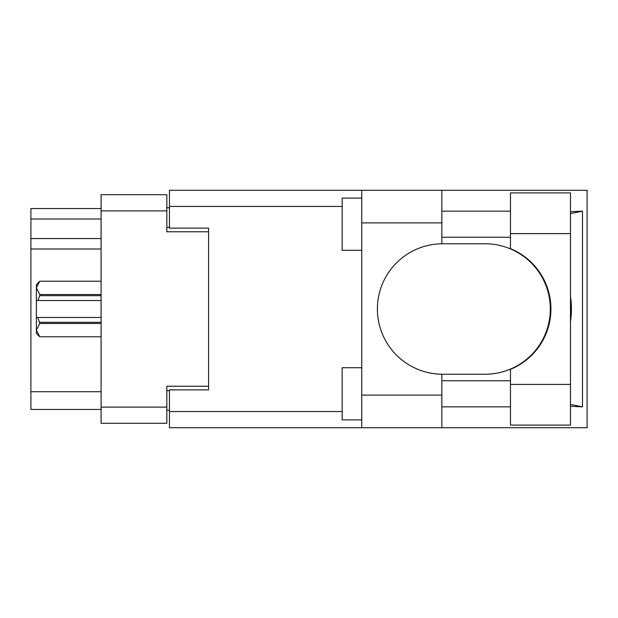 <?xml version="1.0" encoding="UTF-8"?>
<svg xmlns="http://www.w3.org/2000/svg" width="618" height="618" viewBox="0 0 618 618"><rect width="100%" height="100%" fill="white"/><g stroke="black" fill="none" stroke-linecap="round" stroke-linejoin="round"><path stroke-width="0.93" d="M208.583 389.881L208.583 386.235L166.837 386.235L166.837 423.284L101.089 423.284L101.089 194.716L166.837 194.716L166.837 231.765L208.583 231.765L208.583 228.119L208.583 389.881L169.448 389.881L169.448 411.542L342.171 411.542M169.448 410.236L166.837 410.236M166.837 207.764L169.448 207.764M101.089 218.981L30.9 218.981L30.9 208.544L101.089 208.544M101.089 409.456L30.9 409.456L30.9 391.712L101.089 391.712M101.089 248.992L30.9 248.992L30.9 391.712M30.9 218.981L30.9 238.556L101.089 238.556M30.9 248.992L30.9 238.556M510.468 384.404L510.468 369.34A65.23 65.23 0 0 0 510.468 248.66L510.468 192.893L570.476 192.893L570.476 425.107L510.468 425.107L510.468 384.404L570.476 384.404M510.468 211.155L441.847 211.155M510.468 237.25L441.847 237.25M510.468 380.75L441.847 380.75M510.468 406.845L441.847 406.845M361.746 419.892L342.171 419.892L342.171 367.71L361.746 367.71M361.746 250.29L342.171 250.29L342.171 198.108L361.746 198.108M361.746 395.103L441.847 395.103L441.847 427.718L361.746 427.718L361.746 190.282L441.847 190.282L441.847 222.897L361.746 222.897M441.847 395.103L441.847 374.222A65.23 65.23 0 0 1 377.397 309A65.23 65.23 0 0 1 441.847 243.778L441.847 222.897M570.476 211.711L582.488 211.155L582.488 406.845L570.476 404.427M570.476 406.289L582.488 406.845M441.847 427.718L587.1 427.718L587.1 190.282L441.847 190.282M208.583 228.119L169.448 228.119L169.448 190.282L361.746 190.282M361.746 427.718L169.448 427.718L169.448 411.542M441.847 243.778A65.23 65.23 0 0 1 442.627 243.77L485.084 243.77A65.23 65.23 0 0 1 550.314 309A65.23 65.23 0 0 1 485.084 374.23L442.627 374.23A65.23 65.23 0 0 1 441.847 374.222M570.476 321.476A80.881 80.881 0 0 0 570.476 296.524M582.488 211.155L570.476 213.573M101.089 323.477L39.768 323.477L37.814 317.482L101.089 317.482M39.768 322.302L101.089 322.302M101.089 295.698L39.768 295.698L37.814 300.518L36.377 300.518L36.377 287.872L39.768 294.523L101.089 294.523M39.768 295.698L39.768 294.523M37.814 317.482L36.377 317.482L36.377 330.128L39.768 336.787L101.089 336.779L39.768 336.787L36.377 333.396L36.377 330.128L39.768 323.477M36.377 287.872L36.377 284.604L39.768 281.213L101.089 281.213L39.768 281.213L36.377 287.872L36.447 286.945M36.377 300.518L36.377 317.482M101.089 300.518L37.814 300.518M101.089 407.107L166.837 407.107M166.837 210.892L101.089 210.892M166.837 390.669L169.448 390.669M169.448 227.331L166.837 227.331M342.171 206.458L169.448 206.458M510.468 233.596L570.476 233.596"/></g></svg>
